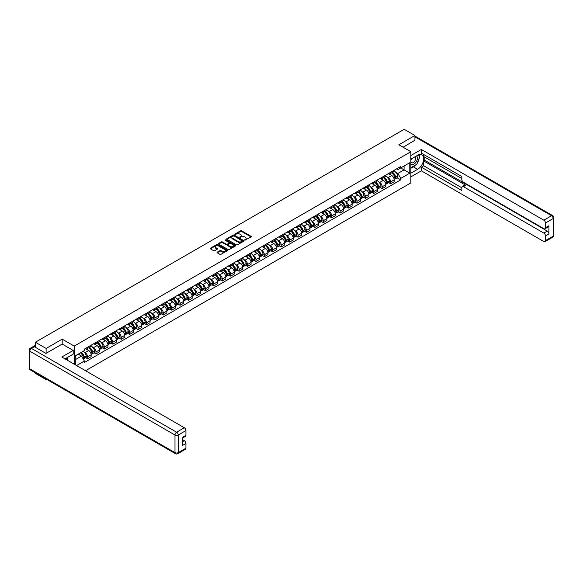 <?xml version="1.0" encoding="UTF-8"?>
<svg xmlns="http://www.w3.org/2000/svg" width="583" height="583" viewBox="0 0 583 583"><rect width="100%" height="100%" fill="white"/><g stroke="black" fill="none" stroke-linecap="round" stroke-linejoin="round"><path stroke-width="0.87" d="M244.729 240.196L251.098 236.953A0.751 0.43 0 0 0 251.098 236.341L241.559 230.832A0.751 0.43 0 0 0 240.502 230.832L234.876 234.082L234.876 234.512L236.341 234.089A2.398 1.385 0 0 1 239.737 234.089L240.531 234.548A2.398 1.385 0 0 1 241.231 235.525A2.398 1.385 0 0 1 240.531 236.509L239.802 237.354L241.267 236.931A2.398 1.385 0 0 1 244.663 236.931L245.458 237.39A2.398 1.385 0 0 1 246.157 238.374A2.398 1.385 0 0 1 245.458 239.351L244.729 240.196L244.729 239.773M217.248 252.177A0.751 0.43 0 0 0 217.248 252.789L219.922 254.334A0.751 0.43 0 0 0 220.986 254.334L227.232 250.726A0.751 0.43 0 0 0 227.232 250.114L217.699 244.612A0.751 0.43 0 0 0 216.636 244.612L210.39 248.22A0.751 0.43 0 0 0 210.39 248.832L213.618 250.697A0.751 0.43 0 0 0 214.682 250.697L217.357 249.152A0.751 0.43 0 0 0 217.357 248.54L215.754 247.615A2.004 1.159 0 0 1 215.163 246.798A2.004 1.159 0 0 1 216.402 245.727A2.004 1.159 0 0 1 218.589 245.982L224.863 249.604A2.004 1.159 0 0 1 225.453 250.42A2.004 1.159 0 0 1 224.215 251.492A2.004 1.159 0 0 1 222.028 251.237L220.986 250.639A0.751 0.43 0 0 0 219.922 250.639L217.248 252.177L217.248 252.789L219.922 251.258L219.922 250.639M74.238 346.091L62.199 339.146L46.115 348.43L35.381 342.228L404.179 129.302L414.921 135.504L398.838 144.788L410.869 151.733L74.238 346.091L74.238 364.193M236.399 244.824A0.751 0.43 0 0 0 237.456 244.824L243.709 241.216A0.751 0.43 0 0 0 243.709 240.604L234.169 235.102A0.751 0.43 0 0 0 233.113 235.102L226.86 238.709A0.751 0.43 0 0 0 226.86 239.321L236.399 244.824M225.242 240.313L235.459 245.975L229.221 249.582A0.751 0.43 0 0 1 228.157 249.582L218.625 244.073L218.625 243.461A0.751 0.43 0 0 0 218.625 244.073M218.625 243.461L221.3 241.923A0.751 0.43 0 0 1 222.363 241.923L226.226 244.153A0.751 0.43 0 0 0 227.29 244.153L229.061 243.126A0.751 0.43 0 0 0 229.061 242.513L225.038 240.189L225.774 239.766L235.474 245.363A0.751 0.43 0 0 1 235.474 245.975L235.474 245.363M46.115 379.023L46.115 379.584L35.381 373.382L35.381 372.821M85.541 370.722L410.869 182.894L410.869 151.733M46.115 379.584L46.611 379.3M46.115 348.43L46.115 353.32M35.381 342.228L35.381 347.308M33.151 346.637A1.523 0.882 -120 0 0 32.94 346.703A1.523 0.882 -120 0 0 32.779 346.849M414.921 140.394L414.921 135.504M390.632 172.298A3.513 2.026 60 0 1 389.91 173.872L393.467 171.817A3.513 2.026 -120 0 0 394.195 170.243M387.258 177.05L388.154 177.567A3.513 2.026 60 0 1 390.632 181.867L394.195 179.812A3.513 2.026 -120 0 0 391.718 175.512L389.167 174.04M394.195 179.812L394.195 181.707L390.632 183.769L388.701 182.654M389.91 173.872A3.513 2.026 60 0 1 388.176 173.719M390.632 181.867L390.632 183.769M382.215 177.159A3.513 2.026 60 0 1 381.486 178.733L385.05 176.678A3.513 2.026 -120 0 0 385.778 175.104M380.284 187.507L382.215 188.63L385.778 186.567L385.778 184.673A3.513 2.026 -120 0 0 383.293 180.373L380.743 178.901M381.486 178.733A3.513 2.026 60 0 1 379.759 178.58M378.833 181.911L379.737 182.428A3.513 2.026 60 0 1 382.215 186.728L382.215 188.63M373.798 182.02A3.513 2.026 60 0 1 373.069 183.594L376.633 181.539A3.513 2.026 -120 0 0 377.361 179.965M371.867 192.368L373.798 193.483L377.361 191.428L377.361 189.526A3.513 2.026 -120 0 0 374.876 185.226L372.326 183.762M373.069 183.594A3.513 2.026 60 0 1 371.342 183.441M370.416 186.771L371.313 187.289A3.513 2.026 60 0 1 373.798 191.588L373.798 193.483M365.381 186.881A3.513 2.026 60 0 1 364.652 188.455L368.216 186.4A3.513 2.026 -120 0 0 368.937 184.826M363.449 197.229L365.381 198.344L368.944 196.289L368.944 194.387A3.513 2.026 -120 0 0 366.459 190.087L363.909 188.615M364.652 188.455A3.513 2.026 60 0 1 362.925 188.302M361.999 191.625L362.896 192.15A3.513 2.026 60 0 1 365.381 196.449L365.381 198.344M356.964 191.741A3.513 2.026 60 0 1 356.235 193.316L359.798 191.26A3.513 2.026 -120 0 0 360.52 189.686M355.032 202.09L356.964 203.205L360.52 201.15L360.52 199.248A3.513 2.026 -120 0 0 358.042 194.948L355.492 193.476M356.235 193.316A3.513 2.026 60 0 1 354.508 193.162M353.582 196.486L354.479 197.01A3.513 2.026 60 0 1 356.964 201.31L356.964 203.205M348.539 196.602A3.513 2.026 60 0 1 347.818 198.176L351.374 196.121A3.513 2.026 -120 0 0 352.103 194.547M346.608 206.95L348.539 208.065L352.103 206.01L352.103 204.108A3.513 2.026 -120 0 0 349.618 199.809L347.074 198.337M347.818 198.176A3.513 2.026 60 0 1 346.083 198.016M345.158 201.346L346.062 201.871A3.513 2.026 60 0 1 348.539 206.171L348.539 208.065M340.122 201.463A3.513 2.026 60 0 1 339.393 203.037L342.957 200.982A3.513 2.026 -120 0 0 343.686 199.408M338.191 211.811L340.122 212.926L343.686 210.871L343.686 208.969A3.513 2.026 -120 0 0 341.201 204.669L338.65 203.197M339.393 203.037A3.513 2.026 60 0 1 337.666 202.877M336.741 206.207L337.637 206.725A3.513 2.026 60 0 1 340.122 211.024L340.122 212.926M331.705 206.324A3.513 2.026 60 0 1 330.976 207.898L334.54 205.843A3.513 2.026 -120 0 0 335.269 204.269M329.774 216.672L331.705 217.787L335.269 215.732L335.269 213.83A3.513 2.026 -120 0 0 332.784 209.53L330.233 208.058M330.976 207.898A3.513 2.026 60 0 1 329.249 207.737M328.324 211.068L329.22 211.585A3.513 2.026 60 0 1 331.705 215.885L331.705 217.787M323.288 211.184A3.513 2.026 60 0 1 322.559 212.759L326.123 210.703A3.513 2.026 -120 0 0 326.844 209.129M321.357 221.533L323.288 222.648L326.844 220.593L326.844 218.691A3.513 2.026 -120 0 0 324.367 214.391L321.816 212.919M322.559 212.759A3.513 2.026 60 0 1 320.832 212.598M319.907 215.929L320.803 216.446A3.513 2.026 60 0 1 323.288 220.746L323.288 222.648M314.864 216.045A3.513 2.026 60 0 1 314.142 217.619L317.699 215.564A3.513 2.026 -120 0 0 318.427 213.99M312.933 226.393L314.864 227.508L318.427 225.453L318.427 223.551A3.513 2.026 -120 0 0 315.95 219.252L313.399 217.78M314.142 217.619A3.513 2.026 60 0 1 312.415 217.459M311.49 220.789L312.386 221.307A3.513 2.026 60 0 1 314.864 225.606L314.864 227.508M306.447 220.906A3.513 2.026 60 0 1 305.718 222.48L309.281 220.425A3.513 2.026 -120 0 0 310.01 218.851M304.515 231.254L306.447 232.369L310.01 230.314L310.01 228.412A3.513 2.026 -120 0 0 307.525 224.112L304.982 222.64M305.718 222.48A3.513 2.026 60 0 1 303.991 222.32M303.065 225.65L303.969 226.168A3.513 2.026 60 0 1 306.447 230.467L306.447 232.369M298.03 225.767A3.513 2.026 60 0 1 297.301 227.341L300.864 225.286A3.513 2.026 -120 0 0 301.593 223.712M296.098 236.115L298.03 237.23L301.593 235.175L301.593 233.273A3.513 2.026 -120 0 0 299.108 228.973L296.558 227.501M297.301 227.341A3.513 2.026 60 0 1 295.574 227.181M294.648 230.511L295.545 231.028A3.513 2.026 60 0 1 298.03 235.328L298.03 237.23M289.613 230.628A3.513 2.026 60 0 1 288.884 232.202L292.447 230.147A3.513 2.026 -120 0 0 293.176 228.572M287.681 240.976L289.613 242.091L293.176 240.036L293.176 238.134A3.513 2.026 -120 0 0 290.691 233.834L288.14 232.362M288.884 232.202A3.513 2.026 60 0 1 287.157 232.041M286.231 235.372L287.127 235.889A3.513 2.026 60 0 1 289.613 240.189L289.613 242.091M281.195 235.488A3.513 2.026 60 0 1 280.467 237.062L284.03 235.007A3.513 2.026 -120 0 0 284.752 233.426M279.264 245.837L281.195 246.952L284.752 244.896L284.752 242.994A3.513 2.026 -120 0 0 282.274 238.695L279.723 237.223M280.467 237.062A3.513 2.026 60 0 1 278.74 236.902M277.814 240.232L278.71 240.75A3.513 2.026 60 0 1 281.195 245.049L281.195 246.952M272.771 240.349A3.513 2.026 60 0 1 272.05 241.923L275.606 239.868A3.513 2.026 -120 0 0 276.335 238.287M270.84 250.697L272.771 251.812L276.335 249.757L276.335 247.855A3.513 2.026 -120 0 0 273.85 243.556L271.306 242.083M272.05 241.923A3.513 2.026 60 0 1 270.315 241.763M269.397 245.093L270.293 245.611A3.513 2.026 60 0 1 272.771 249.91L272.771 251.812M264.354 245.21A3.513 2.026 60 0 1 263.625 246.784L267.189 244.729A3.513 2.026 -120 0 0 267.918 243.147M262.423 255.558L264.354 256.673L267.918 254.618L267.918 252.716A3.513 2.026 -120 0 0 265.433 248.416L262.882 246.944M263.625 246.784A3.513 2.026 60 0 1 261.898 246.624M260.973 249.954L261.876 250.471A3.513 2.026 60 0 1 264.354 254.771L264.354 256.673M255.937 250.071A3.513 2.026 60 0 1 255.208 251.645L258.772 249.59A3.513 2.026 -120 0 0 259.501 248.008M254.006 260.419L255.937 261.534L259.501 259.479L259.501 257.577A3.513 2.026 -120 0 0 257.016 253.277L254.465 251.805M255.208 251.645A3.513 2.026 60 0 1 253.481 251.484M252.556 254.815L253.452 255.332A3.513 2.026 60 0 1 255.937 259.632L255.937 261.534M247.52 254.924A3.513 2.026 60 0 1 246.791 256.505L250.355 254.45A3.513 2.026 -120 0 0 251.076 252.869M245.589 265.28L247.52 266.395L251.076 264.339L251.076 262.437A3.513 2.026 -120 0 0 248.598 258.138L246.048 256.666M246.791 256.505A3.513 2.026 60 0 1 245.064 256.345M244.139 259.675L245.035 260.193A3.513 2.026 60 0 1 247.52 264.493L247.52 266.395M239.096 259.785A3.513 2.026 60 0 1 238.374 261.366L241.93 259.311A3.513 2.026 -120 0 0 242.659 257.73M237.164 270.14L239.103 271.255L242.659 269.2L242.659 267.298A3.513 2.026 -120 0 0 240.181 262.999L237.631 261.527M238.374 261.366A3.513 2.026 60 0 1 236.647 261.206M235.721 264.536L236.618 265.054A3.513 2.026 60 0 1 239.103 269.353L239.103 271.255M230.679 264.646A3.513 2.026 60 0 1 229.957 266.227L233.513 264.165A3.513 2.026 -120 0 0 234.242 262.59M228.747 275.001L230.679 276.116L234.242 274.061L234.242 272.159A3.513 2.026 -120 0 0 231.757 267.859L229.214 266.387M229.957 266.227A3.513 2.026 60 0 1 228.223 266.067M227.297 269.397L228.201 269.914A3.513 2.026 60 0 1 230.679 274.214L230.679 276.116M222.261 269.506A3.513 2.026 60 0 1 221.533 271.088L225.096 269.025A3.513 2.026 -120 0 0 225.825 267.451M220.33 279.862L222.261 280.977L225.825 278.922L225.825 277.02A3.513 2.026 -120 0 0 223.34 272.72L220.789 271.248M221.533 271.088A3.513 2.026 60 0 1 219.806 270.927M218.88 274.258L219.776 274.775A3.513 2.026 60 0 1 222.261 279.075L222.261 280.977M213.844 274.367A3.513 2.026 60 0 1 213.116 275.948L216.679 273.886A3.513 2.026 -120 0 0 217.408 272.312M211.913 284.723L213.844 285.838L217.408 283.775L217.408 281.88A3.513 2.026 -120 0 0 214.923 277.581L212.372 276.109M213.116 275.948A3.513 2.026 60 0 1 211.389 275.788M210.463 279.119L211.359 279.636A3.513 2.026 60 0 1 213.844 283.936L213.844 285.838M205.427 279.228A3.513 2.026 60 0 1 204.699 280.809L208.262 278.747A3.513 2.026 -120 0 0 208.984 277.173M203.496 289.583L205.427 290.698L208.984 288.636L208.984 286.741A3.513 2.026 -120 0 0 206.506 282.442L203.955 280.97M204.699 280.809A3.513 2.026 60 0 1 202.971 280.649M202.046 283.979L202.942 284.497A3.513 2.026 60 0 1 205.427 288.796L205.427 290.698M197.003 284.089A3.513 2.026 60 0 1 196.282 285.663L199.838 283.608A3.513 2.026 -120 0 0 200.567 282.034M195.072 294.444L197.003 295.559L200.567 293.497L200.567 291.602A3.513 2.026 -120 0 0 198.089 287.302L195.538 285.83M196.282 285.663A3.513 2.026 60 0 1 194.554 285.51M193.629 288.84L194.525 289.357A3.513 2.026 60 0 1 197.003 293.657L197.003 295.559M188.586 288.949A3.513 2.026 60 0 1 187.857 290.523L191.421 288.468A3.513 2.026 -120 0 0 192.15 286.894M186.655 299.305L188.586 300.42L192.15 298.358L192.15 296.463A3.513 2.026 -120 0 0 189.664 292.163L187.114 290.691M187.857 290.523A3.513 2.026 60 0 1 186.13 290.37M185.205 293.701L186.108 294.218A3.513 2.026 60 0 1 188.586 298.518L188.586 300.42M180.169 293.81A3.513 2.026 60 0 1 179.44 295.384L183.004 293.329A3.513 2.026 -120 0 0 183.732 291.755M178.238 304.158L180.169 305.281L183.732 303.218L183.732 301.324A3.513 2.026 -120 0 0 181.247 297.024L178.697 295.552M179.44 295.384A3.513 2.026 60 0 1 177.713 295.231M176.787 298.562L177.684 299.079A3.513 2.026 60 0 1 180.169 303.379L180.169 305.281M171.752 298.671A3.513 2.026 60 0 1 171.023 300.245L174.587 298.19A3.513 2.026 -120 0 0 175.315 296.616M169.821 309.019L171.752 310.134L175.315 308.079L175.315 306.177A3.513 2.026 -120 0 0 172.83 301.877L170.28 300.413M171.023 300.245A3.513 2.026 60 0 1 169.296 300.092M168.37 303.422L169.267 303.94A3.513 2.026 60 0 1 171.752 308.239L171.752 310.134M163.335 303.532A3.513 2.026 60 0 1 162.606 305.106L166.17 303.051A3.513 2.026 -120 0 0 166.891 301.477M161.404 313.88L163.335 314.995L166.891 312.94L166.891 311.038A3.513 2.026 -120 0 0 164.413 306.738L161.863 305.266M162.606 305.106A3.513 2.026 60 0 1 160.879 304.953M159.953 308.276L160.85 308.801A3.513 2.026 60 0 1 163.335 313.1L163.335 314.995M154.91 308.392A3.513 2.026 60 0 1 154.189 309.967L157.745 307.911A3.513 2.026 -120 0 0 158.474 306.337M152.979 318.741L154.91 319.856L158.474 317.801L158.474 315.899A3.513 2.026 -120 0 0 155.989 311.599L153.446 310.127M154.189 309.967A3.513 2.026 60 0 1 152.454 309.813M151.529 313.137L152.433 313.661A3.513 2.026 60 0 1 154.91 317.961L154.91 319.856M146.493 313.253A3.513 2.026 60 0 1 145.765 314.827L149.328 312.772A3.513 2.026 -120 0 0 150.057 311.198M144.562 323.601L146.493 324.716L150.057 322.661L150.057 320.759A3.513 2.026 -120 0 0 147.572 316.46L145.021 314.988M145.765 314.827A3.513 2.026 60 0 1 144.037 314.667M143.112 317.997L144.008 318.522A3.513 2.026 60 0 1 146.493 322.822L146.493 324.716M138.076 318.114A3.513 2.026 60 0 1 137.348 319.688L140.911 317.633A3.513 2.026 -120 0 0 141.64 316.059M136.145 328.462L138.076 329.577L141.64 327.522L141.64 325.62A3.513 2.026 -120 0 0 139.155 321.32L136.604 319.848M137.348 319.688A3.513 2.026 60 0 1 135.62 319.528M134.695 322.858L135.591 323.376A3.513 2.026 60 0 1 138.076 327.675L138.076 329.577M129.659 322.975A3.513 2.026 60 0 1 128.93 324.549L132.494 322.494A3.513 2.026 -120 0 0 133.216 320.92M127.728 333.323L129.659 334.438L133.216 332.383L133.216 330.481A3.513 2.026 -120 0 0 130.738 326.181L128.187 324.709M128.93 324.549A3.513 2.026 60 0 1 127.203 324.388M126.278 327.719L127.174 328.236A3.513 2.026 60 0 1 129.659 332.536L129.659 334.438M121.235 327.835A3.513 2.026 60 0 1 120.513 329.41L124.07 327.354A3.513 2.026 -120 0 0 124.798 325.78M119.304 338.184L121.235 339.299L124.798 337.244L124.798 335.342A3.513 2.026 -120 0 0 122.321 331.042L119.77 329.57M120.513 329.41A3.513 2.026 60 0 1 118.786 329.249M117.861 332.58L118.757 333.097A3.513 2.026 60 0 1 121.235 337.397L121.235 339.299M112.818 332.696A3.513 2.026 60 0 1 112.089 334.27L115.653 332.215A3.513 2.026 -120 0 0 116.381 330.641M110.887 343.044L112.818 344.159L116.381 342.104L116.381 340.202A3.513 2.026 -120 0 0 113.896 335.903L111.353 334.431M112.089 334.27A3.513 2.026 60 0 1 110.362 334.11M109.436 337.44L110.34 337.958A3.513 2.026 60 0 1 112.818 342.257L112.818 344.159M104.401 337.557A3.513 2.026 60 0 1 103.672 339.131L107.236 337.076A3.513 2.026 -120 0 0 107.964 335.502M102.47 347.905L104.401 349.02L107.964 346.965L107.964 345.063A3.513 2.026 -120 0 0 105.479 340.764L102.929 339.291M103.672 339.131A3.513 2.026 60 0 1 101.945 338.971M101.019 342.301L101.916 342.819A3.513 2.026 60 0 1 104.401 347.118L104.401 349.02M95.984 342.418A3.513 2.026 60 0 1 95.255 343.992L98.819 341.937A3.513 2.026 -120 0 0 99.547 340.363M94.052 352.766L95.984 353.881L99.547 351.826L99.547 349.924A3.513 2.026 -120 0 0 97.062 345.624L94.512 344.152M95.255 343.992A3.513 2.026 60 0 1 93.528 343.832M92.602 347.162L93.499 347.679A3.513 2.026 60 0 1 95.984 351.979L95.984 353.881M87.567 347.279A3.513 2.026 60 0 1 86.838 348.853L90.401 346.798A3.513 2.026 -120 0 0 91.123 345.223M85.635 357.627L87.567 358.742L91.123 356.687L91.123 354.785A3.513 2.026 -120 0 0 88.645 350.485L86.095 349.013M86.838 348.853A3.513 2.026 60 0 1 85.111 348.692M84.185 352.023L85.082 352.54A3.513 2.026 60 0 1 87.567 356.84L87.567 358.742M396.6 168.859L397.868 169.587L409.791 162.701L404.07 166.009L404.07 169.872L397.868 173.45L395.675 172.189M75.316 364.82L75.316 355.812L84.382 350.58L84.382 349.115L400.725 166.476L400.725 167.94L409.791 173.173L400.725 178.405L397.868 173.45M409.791 162.701L409.791 173.173M75.316 359.675L81.518 356.096L84.382 361.045L84.382 362.509L400.725 179.87L400.725 178.405M84.382 361.045L76.584 365.548M62.199 339.146L62.199 344.101M81.518 356.096L78.173 354.165M397.125 177.793L400.725 179.87M244.933 240.276L245.458 239.977A2.398 1.385 0 0 0 246.157 238.994L246.157 238.374M241.231 235.525L241.231 236.151A2.398 1.385 0 0 1 240.531 237.128L240.014 237.427M251.098 236.341L251.098 236.953L241.559 231.458A0.751 0.43 0 0 0 240.502 231.458L235.087 234.585M243.709 240.604L243.709 241.216L234.169 235.721A0.751 0.43 0 0 0 233.113 235.721L226.874 239.329L226.86 238.709M242.382 241.122L234.016 235.867L232.5 236.304A2.398 1.385 0 0 0 231.801 237.288A2.398 1.385 0 0 0 232.5 238.265L238.228 241.566A2.398 1.385 0 0 0 241.617 241.566L242.382 241.122L242.382 241.748L242.382 241.318M231.801 237.288L231.801 237.908A2.398 1.385 0 0 0 232.5 238.892L232.5 238.265M242.382 241.748L241.617 242.193A2.398 1.385 0 0 1 238.228 242.193L232.5 238.892M218.632 244.08L221.3 242.543L221.3 241.923M229.279 242.82L229.279 243.446A0.751 0.43 0 0 1 229.061 243.752L227.29 244.773A0.751 0.43 0 0 1 226.226 244.773L222.363 242.543A0.751 0.43 0 0 0 221.3 242.543M230.241 246.471A2.004 1.159 0 0 0 232.42 246.718A2.004 1.159 0 0 0 233.659 245.647A2.004 1.159 0 0 0 233.076 244.831L230.861 243.556A0.751 0.43 0 0 0 229.804 243.556L228.026 244.583A0.751 0.43 0 0 0 228.026 245.195L230.241 246.471L230.241 247.09A2.004 1.159 0 0 0 232.42 247.345A2.004 1.159 0 0 0 233.659 246.274L233.659 245.647M227.807 244.889L227.807 245.509A0.751 0.43 0 0 0 228.026 245.815L228.026 245.195M230.241 247.09L228.026 245.815M225.453 250.42L225.453 251.047A2.004 1.159 0 0 1 224.215 252.111A2.004 1.159 0 0 1 222.028 251.863L220.986 251.258A0.751 0.43 0 0 0 219.922 251.258M215.163 246.798L215.163 247.418A2.004 1.159 0 0 0 215.754 248.241L215.754 247.615M217.357 248.54L217.357 249.152L215.754 248.241M227.232 250.114L227.232 250.726L217.699 245.232A0.751 0.43 0 0 0 216.636 245.232L210.397 248.839L210.39 248.22M391.958 172.692A4.81 2.777 60 0 1 391.987 172.706A4.81 2.777 60 0 1 395.15 177.021L395.179 177.123A0.933 0.539 60 0 1 395.026 177.851A0.933 0.539 60 0 1 395.004 177.866M391.747 172.816A5.801 3.352 60 0 1 394.939 177.596L394.968 177.698A1.924 1.115 60 0 1 394.662 179.214L394.181 179.491M394.99 178.784A1.924 1.115 -120 0 0 395.522 178.711A1.924 1.115 -120 0 0 395.828 177.203L395.799 177.101A5.801 3.352 -120 0 0 392.614 172.313M394.123 170.863A5.801 3.352 60 0 1 397.774 175.964L397.795 176.059A1.924 1.115 60 0 1 397.497 177.575L395.522 178.711M389.772 173.945A5.801 3.352 60 0 1 390.982 175.089M393.802 175.097L394.545 175.519M410.869 159.181L417.617 155.289A8.585 4.955 120 0 1 421.91 154.859A8.585 4.955 120 0 1 423.229 161.746A8.585 4.955 120 0 1 417.617 169.31L410.869 173.202M410.869 176.882L421.341 170.834L421.341 167.161L461.816 190.524L461.816 187.595A2.288 1.319 -120 0 1 462.29 186.553A2.288 1.319 -120 0 1 463.434 186.662L543.844 233.083L547.299 231.094A2.288 1.319 60 0 1 548.916 233.9L548.916 225.73A2.288 1.319 60 0 1 548.443 226.78L544.988 228.776A2.288 1.319 -120 0 0 545.462 227.727L545.462 222.99A2.288 1.319 -120 0 0 543.844 220.185L551.562 215.732L414.921 136.845M424.796 157.191L424.796 160.369L423.717 160.988L423.717 165.791L421.341 167.161M423.717 154.51L423.717 156.565L461.816 178.566M544.988 228.776A2.288 1.319 -120 0 1 543.844 228.66L463.434 182.239A2.288 1.319 -120 0 1 461.816 179.433L461.816 176.503L421.341 153.14L421.341 149.459L543.844 220.185M410.869 155.508L421.341 149.459M421.341 170.834L543.844 241.559A2.288 1.319 -120 0 0 544.988 241.675A2.288 1.319 -120 0 0 545.462 240.626L545.462 235.889A2.288 1.319 -120 0 0 543.844 233.083M414.921 140.212L403.072 147.237M423.717 160.988L465.81 185.292L463.434 186.662M424.796 160.369L547.299 231.094M423.717 165.791L461.816 187.784M462.29 186.553L464.666 185.175A2.288 1.319 60 0 1 465.81 185.292M410.869 168.283L413.354 166.847A8.585 4.955 120 0 0 415.737 164.916M417.435 162.664A8.585 4.955 120 0 0 419.286 157.906M419.425 156.368A8.585 4.955 120 0 0 419.213 154.612M34.353 346.717L31.438 348.401A2.288 1.319 -120 0 0 30.294 348.284L33.209 346.601A2.288 1.319 60 0 1 34.353 346.717L45.955 353.415L62.148 344.065L73.21 350.456L73.21 354.129L65.544 358.552A8.585 4.955 120 0 0 65.026 358.88M73.21 350.456L61.82 357.029L184.323 427.754A2.288 1.319 60 0 1 185.941 430.56L185.941 435.297A2.288 1.319 60 0 1 185.467 436.339L182.486 438.059M67.329 359.594L67.329 357.525M182.486 441.71L184.323 440.653A2.288 1.319 60 0 1 185.941 443.459L185.941 448.196A2.288 1.319 60 0 1 185.467 449.238L177.749 453.698A2.288 1.319 -120 0 0 178.223 452.648L185.941 448.196M185.941 435.297L182.486 437.286L182.486 445.448L185.941 443.459M184.323 440.653L182.486 439.597M410.869 163.947A4.963 2.864 120 0 0 414.819 163.524A4.963 2.864 120 0 0 417.399 158.124A4.963 2.864 120 0 0 416.502 155.931M411.285 158.94A4.963 2.864 120 0 0 410.869 159.837M410.869 161.498A3.396 1.96 120 0 0 411.554 162.723A3.396 1.96 120 0 0 414.178 161.812A3.396 1.96 120 0 0 415.657 158.394A3.396 1.96 120 0 0 414.95 156.842A3.396 1.96 120 0 0 414.943 156.834M411.569 158.78A3.396 1.96 120 0 0 410.869 160.813M418.397 154.896L419.724 156.783L416.809 164.297L410.979 167.656M66.294 358.122L67.541 360.33M383.541 177.553A4.81 2.777 60 0 1 383.563 177.567A4.81 2.777 60 0 1 386.726 181.881L386.755 181.976A0.933 0.539 60 0 1 386.609 182.712A0.933 0.539 60 0 1 386.587 182.727M383.33 177.669A5.801 3.352 60 0 1 386.522 182.457L386.544 182.559A1.924 1.115 60 0 1 386.245 184.075L385.764 184.345M386.573 183.645A1.924 1.115 -120 0 0 387.105 183.572A1.924 1.115 -120 0 0 387.411 182.056L387.382 181.962A5.801 3.352 -120 0 0 384.197 177.174M385.706 175.723A5.801 3.352 60 0 1 389.349 180.825L389.378 180.919A1.924 1.115 60 0 1 389.072 182.435L387.105 183.572M381.355 178.806A5.801 3.352 60 0 1 382.565 179.95M385.385 179.958L386.121 180.38M375.124 182.413A4.81 2.777 60 0 1 375.146 182.428A4.81 2.777 60 0 1 378.309 186.742L378.338 186.837A0.933 0.539 60 0 1 378.192 187.573A0.933 0.539 60 0 1 378.17 187.588M374.913 182.53A5.801 3.352 60 0 1 378.097 187.318L378.127 187.42A1.924 1.115 60 0 1 377.82 188.928L377.347 189.205M378.156 188.506A1.924 1.115 -120 0 0 378.688 188.433A1.924 1.115 -120 0 0 378.994 186.917L378.965 186.822A5.801 3.352 -120 0 0 375.773 182.034M377.288 180.584A5.801 3.352 60 0 1 380.932 185.686L380.961 185.78A1.924 1.115 60 0 1 380.655 187.296L378.688 188.433M372.931 183.667A5.801 3.352 60 0 1 374.148 184.811M376.968 184.818L377.704 185.241M366.707 187.274A4.81 2.777 60 0 1 366.729 187.289A4.81 2.777 60 0 1 369.892 191.603L369.921 191.698A0.933 0.539 60 0 1 369.775 192.434A0.933 0.539 60 0 1 369.753 192.448M366.496 187.391A5.801 3.352 60 0 1 369.68 192.179L369.709 192.281A1.924 1.115 60 0 1 369.403 193.789L368.922 194.066M369.731 193.367A1.924 1.115 -120 0 0 370.271 193.294A1.924 1.115 -120 0 0 370.569 191.778L370.548 191.683A5.801 3.352 -120 0 0 367.356 186.895M368.871 185.438A5.801 3.352 60 0 1 372.515 190.546L372.544 190.641A1.924 1.115 60 0 1 372.238 192.157L370.271 193.294M364.513 188.528A5.801 3.352 60 0 1 365.723 189.664M368.543 189.679L369.287 190.102M358.283 192.135A4.81 2.777 60 0 1 358.312 192.15A4.81 2.777 60 0 1 361.475 196.464L361.504 196.558A0.933 0.539 60 0 1 361.351 197.294A0.933 0.539 60 0 1 361.336 197.309M358.071 192.252A5.801 3.352 60 0 1 361.263 197.039L361.292 197.141A1.924 1.115 60 0 1 360.986 198.65L360.505 198.927M361.314 198.227A1.924 1.115 -120 0 0 361.846 198.154A1.924 1.115 -120 0 0 362.152 196.639L362.123 196.544A5.801 3.352 -120 0 0 358.939 191.756M360.447 190.298A5.801 3.352 60 0 1 364.098 195.407L364.127 195.502A1.924 1.115 60 0 1 363.821 197.018L361.846 198.154M356.096 193.388A5.801 3.352 60 0 1 357.306 194.525M360.126 194.54L360.87 194.962M349.866 196.996A4.81 2.777 60 0 1 349.887 197.01A4.81 2.777 60 0 1 353.058 201.324L353.079 201.419A0.933 0.539 60 0 1 352.934 202.155A0.933 0.539 60 0 1 352.912 202.17M349.654 197.112A5.801 3.352 60 0 1 352.846 201.9L352.875 202.002A1.924 1.115 60 0 1 352.569 203.511L352.088 203.788M352.897 203.088A1.924 1.115 -120 0 0 353.429 203.015A1.924 1.115 -120 0 0 353.735 201.499L353.706 201.405A5.801 3.352 -120 0 0 350.521 196.617M352.03 195.159A5.801 3.352 60 0 1 355.674 200.268L355.703 200.363A1.924 1.115 60 0 1 355.404 201.878L353.429 203.015M347.679 198.242A5.801 3.352 60 0 1 348.889 199.386M351.709 199.393L352.445 199.823M341.449 201.856A4.81 2.777 60 0 1 341.47 201.871A4.81 2.777 60 0 1 344.633 206.185L344.662 206.28A0.933 0.539 60 0 1 344.517 207.016A0.933 0.539 60 0 1 344.495 207.031M341.237 201.973A5.801 3.352 60 0 1 344.422 206.761L344.451 206.863A1.924 1.115 60 0 1 344.152 208.371L343.671 208.648M344.48 207.949A1.924 1.115 -120 0 0 345.012 207.876A1.924 1.115 -120 0 0 345.318 206.36L345.289 206.265A5.801 3.352 -120 0 0 342.104 201.478M343.613 200.02A5.801 3.352 60 0 1 347.257 205.129L347.286 205.223A1.924 1.115 60 0 1 346.98 206.739L345.012 207.876M339.262 203.103A5.801 3.352 60 0 1 340.472 204.247M343.292 204.254L344.028 204.684M333.031 206.717A4.81 2.777 60 0 1 333.053 206.725A4.81 2.777 60 0 1 336.216 211.046L336.245 211.141A0.933 0.539 60 0 1 336.099 211.877A0.933 0.539 60 0 1 336.078 211.884M332.82 206.834A5.801 3.352 60 0 1 336.005 211.622L336.034 211.724A1.924 1.115 60 0 1 335.728 213.232L335.254 213.509M336.063 212.81A1.924 1.115 -120 0 0 336.595 212.737A1.924 1.115 -120 0 0 336.901 211.221L336.872 211.126A5.801 3.352 -120 0 0 333.68 206.338M335.196 204.881A5.801 3.352 60 0 1 338.84 209.982L338.869 210.084A1.924 1.115 60 0 1 338.563 211.6L336.595 212.737M330.838 207.963A5.801 3.352 60 0 1 332.055 209.108M334.875 209.115L335.611 209.545M324.607 211.578A4.81 2.777 60 0 1 324.636 211.585A4.81 2.777 60 0 1 327.799 215.899L327.828 216.001A0.933 0.539 60 0 1 327.682 216.738A0.933 0.539 60 0 1 327.661 216.745M324.403 211.695A5.801 3.352 60 0 1 327.588 216.482L327.617 216.584A1.924 1.115 60 0 1 327.311 218.093L326.83 218.37M327.639 217.67A1.924 1.115 -120 0 0 328.178 217.597A1.924 1.115 -120 0 0 328.477 216.082L328.455 215.987A5.801 3.352 -120 0 0 325.263 211.199M326.772 209.742A5.801 3.352 60 0 1 330.423 214.843L330.452 214.945A1.924 1.115 60 0 1 330.146 216.461L328.178 217.597M322.421 212.824A5.801 3.352 60 0 1 323.631 213.968M326.451 213.976L327.194 214.406M316.19 216.439A4.81 2.777 60 0 1 316.219 216.446A4.81 2.777 60 0 1 319.382 220.76L319.411 220.862A0.933 0.539 60 0 1 319.258 221.598A0.933 0.539 60 0 1 319.236 221.606M315.979 216.555A5.801 3.352 60 0 1 319.171 221.343L319.2 221.445A1.924 1.115 60 0 1 318.894 222.954L318.413 223.231M319.222 222.531A1.924 1.115 -120 0 0 319.754 222.458A1.924 1.115 -120 0 0 320.06 220.942L320.031 220.84A5.801 3.352 -120 0 0 316.846 216.06M318.354 214.602A5.801 3.352 60 0 1 322.005 219.704L322.027 219.806A1.924 1.115 60 0 1 321.729 221.321L319.754 222.458M314.004 217.685A5.801 3.352 60 0 1 315.214 218.829M318.034 218.836L318.777 219.266M307.773 221.292A4.81 2.777 60 0 1 307.795 221.307A4.81 2.777 60 0 1 310.958 225.621L310.987 225.723A0.933 0.539 60 0 1 310.841 226.459A0.933 0.539 60 0 1 310.819 226.466M307.562 221.416A5.801 3.352 60 0 1 310.754 226.204L310.775 226.306A1.924 1.115 60 0 1 310.477 227.815L309.996 228.091M310.805 227.392A1.924 1.115 -120 0 0 311.337 227.319A1.924 1.115 -120 0 0 311.643 225.803L311.614 225.701A5.801 3.352 -120 0 0 308.429 220.921M309.937 219.463A5.801 3.352 60 0 1 313.581 224.564L313.61 224.666A1.924 1.115 60 0 1 313.304 226.182L311.337 227.319M305.587 222.546A5.801 3.352 60 0 1 306.796 223.69M309.617 223.697L310.353 224.127M299.356 226.153A4.81 2.777 60 0 1 299.378 226.168A4.81 2.777 60 0 1 302.541 230.482L302.57 230.584A0.933 0.539 60 0 1 302.424 231.32A0.933 0.539 60 0 1 302.402 231.327M299.145 226.277A5.801 3.352 60 0 1 302.329 231.065L302.358 231.16A1.924 1.115 60 0 1 302.052 232.675L301.579 232.952M302.388 232.253A1.924 1.115 -120 0 0 302.92 232.18A1.924 1.115 -120 0 0 303.226 230.664L303.196 230.562A5.801 3.352 -120 0 0 300.005 225.781M301.52 224.324A5.801 3.352 60 0 1 305.164 229.425L305.193 229.527A1.924 1.115 60 0 1 304.887 231.043L302.92 232.18M297.17 227.406A5.801 3.352 60 0 1 298.379 228.551M301.2 228.558L301.936 228.988M290.939 231.014A4.81 2.777 60 0 1 290.961 231.028A4.81 2.777 60 0 1 294.124 235.343L294.153 235.445A0.933 0.539 60 0 1 294.007 236.181A0.933 0.539 60 0 1 293.985 236.188M290.728 231.138A5.801 3.352 60 0 1 293.912 235.926L293.941 236.02A1.924 1.115 60 0 1 293.635 237.536L293.162 237.813M293.97 237.113A1.924 1.115 -120 0 0 294.502 237.041A1.924 1.115 -120 0 0 294.809 235.525L294.779 235.423A5.801 3.352 -120 0 0 291.587 230.642M293.103 229.185A5.801 3.352 60 0 1 296.747 234.286L296.776 234.388A1.924 1.115 60 0 1 296.47 235.904L294.502 237.041M288.745 232.267A5.801 3.352 60 0 1 289.962 233.411M292.775 233.419L293.519 233.849M282.515 235.875A4.81 2.777 60 0 1 282.544 235.889A4.81 2.777 60 0 1 285.706 240.203L285.736 240.305A0.933 0.539 60 0 1 285.583 241.041A0.933 0.539 60 0 1 285.568 241.049M282.31 235.998A5.801 3.352 60 0 1 285.495 240.786L285.524 240.881A1.924 1.115 60 0 1 285.218 242.397L284.737 242.674M285.546 241.974A1.924 1.115 -120 0 0 286.085 241.901A1.924 1.115 -120 0 0 286.384 240.385L286.355 240.283A5.801 3.352 -120 0 0 283.17 235.503M284.679 234.045A5.801 3.352 60 0 1 288.33 239.147L288.359 239.249A1.924 1.115 60 0 1 288.053 240.764L286.085 241.901M280.328 237.128A5.801 3.352 60 0 1 281.538 238.272M284.358 238.279L285.102 238.709M274.097 240.735A4.81 2.777 60 0 1 274.127 240.75A4.81 2.777 60 0 1 277.289 245.064L277.319 245.166A0.933 0.539 60 0 1 277.165 245.902A0.933 0.539 60 0 1 277.144 245.909M273.886 240.859A5.801 3.352 60 0 1 277.078 245.647L277.107 245.742A1.924 1.115 60 0 1 276.801 247.258L276.32 247.535M277.129 246.828A1.924 1.115 -120 0 0 277.661 246.762A1.924 1.115 -120 0 0 277.967 245.246L277.938 245.144A5.801 3.352 -120 0 0 274.753 240.364M276.262 238.906A5.801 3.352 60 0 1 279.913 244.007L279.935 244.109A1.924 1.115 60 0 1 279.636 245.625L277.661 246.762M271.911 241.989A5.801 3.352 60 0 1 273.121 243.133M275.941 243.14L276.685 243.57M265.68 245.596A4.81 2.777 60 0 1 265.702 245.611A4.81 2.777 60 0 1 268.865 249.925L268.894 250.027A0.933 0.539 60 0 1 268.748 250.763A0.933 0.539 60 0 1 268.727 250.77M265.469 245.72A5.801 3.352 60 0 1 268.661 250.508L268.683 250.603A1.924 1.115 60 0 1 268.384 252.118L267.903 252.395M268.712 251.688A1.924 1.115 -120 0 0 269.244 251.623A1.924 1.115 -120 0 0 269.55 250.107L269.521 250.005A5.801 3.352 -120 0 0 266.336 245.224M267.845 243.767A5.801 3.352 60 0 1 271.489 248.868L271.518 248.97A1.924 1.115 60 0 1 271.212 250.479L269.244 251.623M263.494 246.849A5.801 3.352 60 0 1 264.704 247.994M267.524 248.001L268.26 248.431M257.263 250.457A4.81 2.777 60 0 1 257.285 250.471A4.81 2.777 60 0 1 260.448 254.786L260.477 254.888A0.933 0.539 60 0 1 260.331 255.624A0.933 0.539 60 0 1 260.31 255.631M257.052 250.581A5.801 3.352 60 0 1 260.237 255.369L260.266 255.463A1.924 1.115 60 0 1 259.96 256.979L259.486 257.256M260.295 256.549A1.924 1.115 -120 0 0 260.827 256.476A1.924 1.115 -120 0 0 261.133 254.968L261.104 254.866A5.801 3.352 -120 0 0 257.912 250.078M259.428 248.628A5.801 3.352 60 0 1 263.071 253.729L263.101 253.831A1.924 1.115 60 0 1 262.795 255.339L260.827 256.476M255.07 251.71A5.801 3.352 60 0 1 256.287 252.854M259.107 252.862L259.843 253.292M248.846 255.318A4.81 2.777 60 0 1 248.868 255.332A4.81 2.777 60 0 1 252.031 259.646L252.06 259.748A0.933 0.539 60 0 1 251.914 260.484A0.933 0.539 60 0 1 251.892 260.492M248.635 255.441A5.801 3.352 60 0 1 251.82 260.229L251.849 260.324A1.924 1.115 60 0 1 251.543 261.84L251.062 262.117M251.871 261.41A1.924 1.115 -120 0 0 252.41 261.337A1.924 1.115 -120 0 0 252.709 259.829L252.687 259.726A5.801 3.352 -120 0 0 249.495 254.939M251.003 253.488A5.801 3.352 60 0 1 254.654 258.59L254.684 258.692A1.924 1.115 60 0 1 254.377 260.2L252.41 261.337M246.653 256.571A5.801 3.352 60 0 1 247.862 257.715M250.683 257.722L251.426 258.152M240.422 260.178A4.81 2.777 60 0 1 240.451 260.193A4.81 2.777 60 0 1 243.614 264.507L243.643 264.609A0.933 0.539 60 0 1 243.49 265.338A0.933 0.539 60 0 1 243.468 265.352M240.211 260.302A5.801 3.352 60 0 1 243.403 265.083L243.432 265.185A1.924 1.115 60 0 1 243.126 266.701L242.645 266.978M243.454 266.271A1.924 1.115 -120 0 0 243.986 266.198A1.924 1.115 -120 0 0 244.292 264.689L244.262 264.587A5.801 3.352 -120 0 0 241.078 259.799M242.586 258.349A5.801 3.352 60 0 1 246.237 263.45L246.266 263.552A1.924 1.115 60 0 1 245.96 265.061L243.986 266.198M238.236 261.432A5.801 3.352 60 0 1 239.445 262.576M242.266 262.583L243.009 263.013M232.005 265.039A4.81 2.777 60 0 1 232.027 265.054A4.81 2.777 60 0 1 235.197 269.368L235.219 269.47A0.933 0.539 60 0 1 235.073 270.199A0.933 0.539 60 0 1 235.051 270.213M231.794 265.163A5.801 3.352 60 0 1 234.985 269.944L235.015 270.046A1.924 1.115 60 0 1 234.709 271.561L234.228 271.838M235.036 271.131A1.924 1.115 -120 0 0 235.568 271.059A1.924 1.115 -120 0 0 235.875 269.55L235.845 269.448A5.801 3.352 -120 0 0 232.661 264.66M234.169 263.21A5.801 3.352 60 0 1 237.813 268.311L237.842 268.413A1.924 1.115 60 0 1 237.543 269.922L235.568 271.059M229.819 266.293A5.801 3.352 60 0 1 231.028 267.437M233.849 267.444L234.585 267.867M223.588 269.9A4.81 2.777 60 0 1 223.61 269.914A4.81 2.777 60 0 1 226.772 274.229L226.802 274.331A0.933 0.539 60 0 1 226.656 275.059A0.933 0.539 60 0 1 226.634 275.074M223.376 270.024A5.801 3.352 60 0 1 226.561 274.804L226.59 274.906A1.924 1.115 60 0 1 226.291 276.422L225.81 276.699M226.619 275.992A1.924 1.115 -120 0 0 227.151 275.919A1.924 1.115 -120 0 0 227.457 274.411L227.428 274.309A5.801 3.352 -120 0 0 224.244 269.521M225.752 268.071A5.801 3.352 60 0 1 229.396 273.172L229.425 273.274A1.924 1.115 60 0 1 229.119 274.782L227.151 275.919M221.402 271.153A5.801 3.352 60 0 1 222.611 272.297M225.432 272.305L226.168 272.727M215.171 274.761A4.81 2.777 60 0 1 215.193 274.775A4.81 2.777 60 0 1 218.355 279.089L218.385 279.191A0.933 0.539 60 0 1 218.239 279.92A0.933 0.539 60 0 1 218.217 279.935M214.959 274.885A5.801 3.352 60 0 1 218.144 279.665L218.173 279.767A1.924 1.115 60 0 1 217.867 281.283L217.393 281.56M218.202 280.853A1.924 1.115 -120 0 0 218.734 280.78A1.924 1.115 -120 0 0 219.04 279.272L219.011 279.17A5.801 3.352 -120 0 0 215.819 274.382M217.335 272.931A5.801 3.352 60 0 1 220.979 278.033L221.008 278.135A1.924 1.115 60 0 1 220.702 279.643L218.734 280.78M212.977 276.014A5.801 3.352 60 0 1 214.194 277.158M217.014 277.165L217.751 277.588M206.746 279.621A4.81 2.777 60 0 1 206.776 279.636A4.81 2.777 60 0 1 209.938 283.95L209.967 284.052A0.933 0.539 60 0 1 209.822 284.781A0.933 0.539 60 0 1 209.8 284.796M206.542 279.745A5.801 3.352 60 0 1 209.727 284.526L209.756 284.628A1.924 1.115 60 0 1 209.45 286.144L208.969 286.421M209.778 285.714A1.924 1.115 -120 0 0 210.317 285.641A1.924 1.115 -120 0 0 210.616 284.132L210.587 284.03A5.801 3.352 -120 0 0 207.402 279.242M208.911 277.792A5.801 3.352 60 0 1 212.562 282.893L212.591 282.995A1.924 1.115 60 0 1 212.285 284.504L210.317 285.641M204.56 280.875A5.801 3.352 60 0 1 205.77 282.019M208.59 282.026L209.333 282.449M198.329 284.482A4.81 2.777 60 0 1 198.358 284.497A4.81 2.777 60 0 1 201.521 288.811L201.55 288.913A0.933 0.539 60 0 1 201.397 289.642A0.933 0.539 60 0 1 201.375 289.656M198.118 284.606A5.801 3.352 60 0 1 201.31 289.387L201.339 289.489A1.924 1.115 60 0 1 201.033 291.004L200.552 291.281M201.361 290.574A1.924 1.115 -120 0 0 201.893 290.502A1.924 1.115 -120 0 0 202.199 288.993L202.17 288.891A5.801 3.352 -120 0 0 198.985 284.103M200.494 282.653A5.801 3.352 60 0 1 204.145 287.754L204.167 287.856A1.924 1.115 60 0 1 203.868 289.365L201.893 290.502M196.143 285.736A5.801 3.352 60 0 1 197.353 286.88M200.173 286.887L200.916 287.31M189.912 289.343A4.81 2.777 60 0 1 189.934 289.357A4.81 2.777 60 0 1 193.097 293.672L193.126 293.774A0.933 0.539 60 0 1 192.98 294.502A0.933 0.539 60 0 1 192.958 294.517M189.701 289.467A5.801 3.352 60 0 1 192.893 294.247L192.915 294.349A1.924 1.115 60 0 1 192.616 295.865L192.135 296.142M192.944 295.435A1.924 1.115 -120 0 0 193.476 295.362A1.924 1.115 -120 0 0 193.782 293.854L193.753 293.752A5.801 3.352 -120 0 0 190.568 288.964M192.077 287.514A5.801 3.352 60 0 1 195.72 292.615L195.75 292.71A1.924 1.115 60 0 1 195.443 294.226L193.476 295.362M187.726 290.596A5.801 3.352 60 0 1 188.936 291.74M191.756 291.748L192.492 292.17M181.495 294.204A4.81 2.777 60 0 1 181.517 294.218A4.81 2.777 60 0 1 184.68 298.532L184.709 298.627A0.933 0.539 60 0 1 184.563 299.363A0.933 0.539 60 0 1 184.541 299.378M181.284 294.32A5.801 3.352 60 0 1 184.468 299.108L184.498 299.21A1.924 1.115 60 0 1 184.192 300.726L183.718 300.996M184.527 300.296A1.924 1.115 -120 0 0 185.059 300.223A1.924 1.115 -120 0 0 185.365 298.707L185.336 298.613A5.801 3.352 -120 0 0 182.144 293.825M183.66 292.375A5.801 3.352 60 0 1 187.303 297.476L187.332 297.57A1.924 1.115 60 0 1 187.026 299.086L185.059 300.223M179.302 295.457A5.801 3.352 60 0 1 180.519 296.601M183.339 296.609L184.075 297.031M173.078 299.064A4.81 2.777 60 0 1 173.1 299.079A4.81 2.777 60 0 1 176.263 303.393L176.292 303.488A0.933 0.539 60 0 1 176.146 304.224A0.933 0.539 60 0 1 176.124 304.239M172.867 299.181A5.801 3.352 60 0 1 176.051 303.969L176.081 304.071A1.924 1.115 60 0 1 175.774 305.579L175.294 305.856M176.102 305.157A1.924 1.115 -120 0 0 176.642 305.084A1.924 1.115 -120 0 0 176.948 303.568L176.919 303.473A5.801 3.352 -120 0 0 173.727 298.685M175.243 297.235A5.801 3.352 60 0 1 178.886 302.337L178.915 302.431A1.924 1.115 60 0 1 178.609 303.947L176.642 305.084M170.885 300.318A5.801 3.352 60 0 1 172.094 301.462M174.915 301.469L175.658 301.892M164.654 303.925A4.81 2.777 60 0 1 164.683 303.94A4.81 2.777 60 0 1 167.846 308.254L167.875 308.349A0.933 0.539 60 0 1 167.722 309.085A0.933 0.539 60 0 1 167.707 309.099M164.45 304.042A5.801 3.352 60 0 1 167.634 308.83L167.664 308.932A1.924 1.115 60 0 1 167.357 310.44L166.876 310.717M167.685 310.018A1.924 1.115 -120 0 0 168.225 309.945A1.924 1.115 -120 0 0 168.523 308.429L168.494 308.334A5.801 3.352 -120 0 0 165.31 303.546M166.818 302.089A5.801 3.352 60 0 1 170.469 307.197L170.498 307.292A1.924 1.115 60 0 1 170.192 308.808L168.225 309.945M162.468 305.179A5.801 3.352 60 0 1 163.677 306.315M166.498 306.33L167.241 306.753M156.237 308.786A4.81 2.777 60 0 1 156.259 308.801A4.81 2.777 60 0 1 159.429 313.115L159.451 313.209A0.933 0.539 60 0 1 159.305 313.946A0.933 0.539 60 0 1 159.283 313.96M156.025 308.903A5.801 3.352 60 0 1 159.217 313.69L159.246 313.792A1.924 1.115 60 0 1 158.94 315.301L158.459 315.578M159.268 314.878A1.924 1.115 -120 0 0 159.8 314.805A1.924 1.115 -120 0 0 160.106 313.29L160.077 313.195A5.801 3.352 -120 0 0 156.893 308.407M158.401 306.95A5.801 3.352 60 0 1 162.045 312.058L162.074 312.153A1.924 1.115 60 0 1 161.775 313.669L159.8 314.805M154.05 310.039A5.801 3.352 60 0 1 155.26 311.176M158.08 311.191L158.816 311.614M147.82 313.647A4.81 2.777 60 0 1 147.842 313.661A4.81 2.777 60 0 1 151.004 317.975L151.033 318.07A0.933 0.539 60 0 1 150.888 318.806A0.933 0.539 60 0 1 150.866 318.821M147.608 313.763A5.801 3.352 60 0 1 150.793 318.551L150.822 318.653A1.924 1.115 60 0 1 150.523 320.162L150.042 320.439M150.851 319.739A1.924 1.115 -120 0 0 151.383 319.666A1.924 1.115 -120 0 0 151.689 318.15L151.66 318.056A5.801 3.352 -120 0 0 148.476 313.268M149.984 311.81A5.801 3.352 60 0 1 153.628 316.919L153.657 317.014A1.924 1.115 60 0 1 153.351 318.529L151.383 319.666M145.633 314.893A5.801 3.352 60 0 1 146.843 316.037M149.663 316.044L150.399 316.474M139.403 318.507A4.81 2.777 60 0 1 139.424 318.522A4.81 2.777 60 0 1 142.587 322.836L142.616 322.931A0.933 0.539 60 0 1 142.471 323.667A0.933 0.539 60 0 1 142.449 323.682M139.191 318.624A5.801 3.352 60 0 1 142.376 323.412L142.405 323.514A1.924 1.115 60 0 1 142.099 325.022L141.625 325.299M142.434 324.6A1.924 1.115 -120 0 0 142.966 324.527A1.924 1.115 -120 0 0 143.272 323.011L143.243 322.916A5.801 3.352 -120 0 0 140.051 318.129M141.567 316.671A5.801 3.352 60 0 1 145.211 321.78L145.24 321.874A1.924 1.115 60 0 1 144.934 323.39L142.966 324.527M137.209 319.754A5.801 3.352 60 0 1 138.426 320.898M141.246 320.905L141.982 321.335M130.986 323.368A4.81 2.777 60 0 1 131.007 323.376A4.81 2.777 60 0 1 134.17 327.697L134.199 327.792A0.933 0.539 60 0 1 134.054 328.528A0.933 0.539 60 0 1 134.032 328.535M130.774 323.485A5.801 3.352 60 0 1 133.959 328.273L133.988 328.375A1.924 1.115 60 0 1 133.682 329.883L133.201 330.16M134.01 329.461A1.924 1.115 -120 0 0 134.549 329.388A1.924 1.115 -120 0 0 134.848 327.872L134.826 327.777A5.801 3.352 -120 0 0 131.634 322.989M133.143 321.532A5.801 3.352 60 0 1 136.794 326.633L136.823 326.735A1.924 1.115 60 0 1 136.517 328.251L134.549 329.388M128.792 324.614A5.801 3.352 60 0 1 130.002 325.759M132.822 325.766L133.565 326.196M122.561 328.229A4.81 2.777 60 0 1 122.59 328.236A4.81 2.777 60 0 1 125.753 332.55L125.782 332.653A0.933 0.539 60 0 1 125.629 333.389A0.933 0.539 60 0 1 125.607 333.396M122.35 328.346A5.801 3.352 60 0 1 125.542 333.133L125.571 333.236A1.924 1.115 60 0 1 125.265 334.744L124.784 335.021M125.593 334.321A1.924 1.115 -120 0 0 126.125 334.248A1.924 1.115 -120 0 0 126.431 332.733L126.402 332.631A5.801 3.352 -120 0 0 123.217 327.85M124.726 326.393A5.801 3.352 60 0 1 128.377 331.494L128.398 331.596A1.924 1.115 60 0 1 128.1 333.112L126.125 334.248M120.375 329.475A5.801 3.352 60 0 1 121.585 330.619M124.405 330.627L125.148 331.057M114.144 333.082A4.81 2.777 60 0 1 114.166 333.097A4.81 2.777 60 0 1 117.336 337.411L117.358 337.513A0.933 0.539 60 0 1 117.212 338.249A0.933 0.539 60 0 1 117.19 338.257M113.933 333.206A5.801 3.352 60 0 1 117.125 337.994L117.154 338.096A1.924 1.115 60 0 1 116.848 339.605L116.367 339.882M117.176 339.182A1.924 1.115 -120 0 0 117.708 339.109A1.924 1.115 -120 0 0 118.014 337.593L117.985 337.491A5.801 3.352 -120 0 0 114.8 332.711M116.308 331.253A5.801 3.352 60 0 1 119.952 336.355L119.981 336.457A1.924 1.115 60 0 1 119.683 337.972L117.708 339.109M111.958 334.336A5.801 3.352 60 0 1 113.168 335.48M115.988 335.487L116.724 335.917M105.727 337.943A4.81 2.777 60 0 1 105.749 337.958A4.81 2.777 60 0 1 108.912 342.272L108.941 342.374A0.933 0.539 60 0 1 108.795 343.11A0.933 0.539 60 0 1 108.773 343.117M105.516 338.067A5.801 3.352 60 0 1 108.7 342.855L108.729 342.95A1.924 1.115 60 0 1 108.431 344.466L107.95 344.742M108.759 344.043A1.924 1.115 -120 0 0 109.291 343.97A1.924 1.115 -120 0 0 109.597 342.454L109.568 342.352A5.801 3.352 -120 0 0 106.376 337.572M107.891 336.114A5.801 3.352 60 0 1 111.535 341.215L111.564 341.317A1.924 1.115 60 0 1 111.258 342.833L109.291 343.97M103.541 339.197A5.801 3.352 60 0 1 104.751 340.341M107.571 340.348L108.307 340.778M97.31 342.804A4.81 2.777 60 0 1 97.332 342.819A4.81 2.777 60 0 1 100.495 347.133L100.524 347.235A0.933 0.539 60 0 1 100.378 347.971A0.933 0.539 60 0 1 100.356 347.978M97.099 342.928A5.801 3.352 60 0 1 100.283 347.716L100.312 347.811A1.924 1.115 60 0 1 100.006 349.326L99.533 349.603M100.342 348.904A1.924 1.115 -120 0 0 100.874 348.831A1.924 1.115 -120 0 0 101.18 347.315L101.151 347.213A5.801 3.352 -120 0 0 97.959 342.432M99.474 340.975A5.801 3.352 60 0 1 103.118 346.076L103.147 346.178A1.924 1.115 60 0 1 102.841 347.694L100.874 348.831M95.116 344.057A5.801 3.352 60 0 1 96.333 345.202M99.154 345.209L99.89 345.639M88.886 347.665A4.81 2.777 60 0 1 88.915 347.679A4.81 2.777 60 0 1 92.078 351.994L92.107 352.096A0.933 0.539 60 0 1 91.954 352.832A0.933 0.539 60 0 1 91.939 352.839M88.682 347.789A5.801 3.352 60 0 1 91.866 352.577L91.895 352.671A1.924 1.115 60 0 1 91.589 354.187L91.108 354.464M91.917 353.764A1.924 1.115 -120 0 0 92.457 353.692A1.924 1.115 -120 0 0 92.755 352.176L92.726 352.074A5.801 3.352 -120 0 0 89.542 347.293M91.05 345.836A5.801 3.352 60 0 1 94.701 350.937L94.73 351.039A1.924 1.115 60 0 1 94.424 352.555L92.457 353.692M86.699 348.918A5.801 3.352 60 0 1 87.909 350.062M90.729 350.07L91.473 350.5M80.731 352.686A4.81 2.777 60 0 1 83.66 356.854L83.69 356.956A0.933 0.539 60 0 1 83.537 357.692A0.933 0.539 60 0 1 83.515 357.7M80.483 352.824A5.801 3.352 60 0 1 83.449 357.437L83.478 357.532A1.924 1.115 60 0 1 83.209 359.026M83.5 358.625A1.924 1.115 -120 0 0 84.032 358.552A1.924 1.115 -120 0 0 84.338 357.036L84.309 356.934A5.801 3.352 -120 0 0 81.35 352.329M83.318 351.192A5.801 3.352 60 0 1 86.284 355.798L86.306 355.9A1.924 1.115 60 0 1 86.007 357.415L84.032 358.552M78.516 353.961A5.801 3.352 60 0 1 79.492 354.923M82.312 354.93L83.056 355.36M95.984 351.979L99.547 349.924M104.401 347.118L107.964 345.063M112.818 342.257L116.381 340.202M121.235 337.397L124.798 335.342M129.659 332.536L133.216 330.481M138.076 327.675L141.64 325.62M146.493 322.822L150.057 320.759M154.91 317.961L158.474 315.899M163.335 313.1L166.891 311.038M171.752 308.239L175.315 306.177M180.169 303.379L183.732 301.324M188.586 298.518L192.15 296.463M197.003 293.657L200.567 291.602M205.427 288.796L208.984 286.741M213.844 283.936L217.408 281.88M222.261 279.075L225.825 277.02M230.679 274.214L234.242 272.159M239.103 269.353L242.659 267.298M247.52 264.493L251.076 262.437M255.937 259.632L259.501 257.577M264.354 254.771L267.918 252.716M272.771 249.91L276.335 247.855M281.195 245.049L284.752 242.994M289.613 240.189L293.176 238.134M298.03 235.328L301.593 233.273M306.447 230.467L310.01 228.412M314.864 225.606L318.427 223.551M323.288 220.746L326.844 218.691M331.705 215.885L335.269 213.83M340.122 211.024L343.686 208.969M348.539 206.171L352.103 204.108M356.964 201.31L360.52 199.248M365.381 196.449L368.944 194.387M373.798 191.588L377.361 189.526M382.215 186.728L385.778 184.673M87.567 356.84L91.123 354.785M85.082 352.54L88.645 350.485M93.499 347.679L97.062 345.624M101.916 342.819L105.479 340.764M110.34 337.958L113.896 335.903M118.757 333.097L122.321 331.042M127.174 328.236L130.738 326.181M135.591 323.376L139.155 321.32M144.008 318.522L147.572 316.46M152.433 313.661L155.989 311.599M160.85 308.801L164.413 306.738M169.267 303.94L172.83 301.877M177.684 299.079L181.247 297.024M186.108 294.218L189.664 292.163M194.525 289.357L198.089 287.302M202.942 284.497L206.506 282.442M211.359 279.636L214.923 277.581M219.776 274.775L223.34 272.72M228.201 269.914L231.757 267.859M236.618 265.054L240.181 262.999M245.035 260.193L248.598 258.138M253.452 255.332L257.016 253.277M261.876 250.471L265.433 248.416M270.293 245.611L273.85 243.556M278.71 240.75L282.274 238.695M287.127 235.889L290.691 233.834M295.545 231.028L299.108 228.973M303.969 226.168L307.525 224.112M312.386 221.307L315.95 219.252M320.803 216.446L324.367 214.391M329.22 211.585L332.784 209.53M337.637 206.725L341.201 204.669M346.062 201.871L349.618 199.809M354.479 197.01L358.042 194.948M362.896 192.15L366.459 190.087M371.313 187.289L374.876 185.226M379.737 182.428L383.293 180.373M388.154 177.567L391.718 175.512M35.381 345.814L34.054 346.579M245.458 239.977L245.458 239.351M239.802 237.354L239.802 236.924M240.531 237.128L240.531 236.509M234.876 234.512L234.876 234.082M240.502 231.458L240.502 230.832M241.559 231.458L241.559 230.832M233.113 235.721L233.113 235.102M234.169 235.721L234.169 235.102M238.228 242.193L238.228 241.566M241.617 242.193L241.617 241.566M222.363 242.543L222.363 241.923M226.226 244.773L226.226 244.153M227.29 244.773L227.29 244.153M229.061 243.752L229.061 243.126M225.774 240.385L225.774 239.766M220.986 251.258L220.986 250.639M222.028 251.863L222.028 251.237M216.636 245.232L216.636 244.612M217.699 245.232L217.699 244.612M393.911 178.311L394.968 177.698M395.828 177.203L397.795 176.059M395.799 177.101L397.774 175.964M393.875 178.209L395.223 177.429M545.462 227.727L548.916 225.73M548.916 233.9L545.462 235.889M545.462 240.626L553.18 236.173L553.18 218.538L545.462 222.99M413.354 166.847L417.617 169.31M553.18 236.173A2.288 1.319 60 0 1 552.706 237.223A2.288 2.288 0 0 0 553.85 235.233A2.288 1.319 180 0 1 553.18 236.173M553.18 218.538A2.288 1.319 0 0 0 553.85 217.605A2.288 2.288 0 0 0 552.706 215.615A2.288 1.319 -60 0 0 551.562 215.732A2.288 1.319 60 0 1 553.18 218.538M30.294 348.284A2.288 2.288 0 0 0 29.15 350.266A2.288 1.319 180 0 0 29.82 351.199A2.288 1.319 -60 0 1 31.438 348.401L176.605 432.207A2.288 1.319 -60 0 0 174.987 435.013L29.82 351.199L29.82 368.835L174.987 452.648L174.987 435.013A2.288 1.319 0 0 0 178.223 435.013L178.223 452.648A2.288 1.319 180 0 1 174.987 452.648A2.288 1.319 -60 0 0 175.461 453.698A2.288 2.288 0 0 0 177.749 453.698M185.941 430.56L178.223 435.013A2.288 1.319 -120 0 0 176.605 432.207L184.323 427.754M30.294 369.884A2.288 1.319 -60 0 1 29.82 368.835A2.288 1.319 0 0 1 29.15 367.902A2.288 2.288 0 0 0 30.294 369.884L175.461 453.698M385.494 183.164L386.544 182.559M387.411 182.056L389.378 180.919M387.382 181.962L389.349 180.825M385.458 183.069L386.806 182.282M377.07 188.025L378.127 187.42M378.994 186.917L380.961 185.78M378.965 186.822L380.932 185.686M377.041 187.93L378.382 187.143M368.653 192.886L369.709 192.281M370.569 191.778L372.544 190.641M370.548 191.683L372.515 190.546M368.616 192.791L369.965 192.004M360.236 197.746L361.292 197.141M362.152 196.639L364.127 195.502M362.123 196.544L364.098 195.407M360.199 197.652L361.263 197.039M351.819 202.607L352.875 202.002M353.735 201.499L355.703 200.363M353.706 201.405L355.674 200.268M351.782 202.512L352.846 201.9M343.402 207.468L344.451 206.863M345.318 206.36L347.286 205.223M345.289 206.265L347.257 205.129M343.365 207.373L344.713 206.586M334.977 212.329L336.034 211.724M336.901 211.221L338.869 210.084M336.872 211.126L338.84 209.982M334.941 212.234L336.289 211.447M326.56 217.189L327.617 216.584M328.477 216.082L330.452 214.945M328.455 215.987L330.423 214.843M326.524 217.095L327.872 216.308M318.143 222.05L319.2 221.445M320.06 220.942L322.027 219.806M320.031 220.84L322.005 219.704M318.107 221.955L319.171 221.343M309.726 226.911L310.775 226.306M311.643 225.803L313.61 224.666M311.614 225.701L313.581 224.564M309.69 226.816L311.038 226.029M301.302 231.772L302.358 231.16M303.226 230.664L305.193 229.527M303.196 230.562L305.164 229.425M301.273 231.677L302.613 230.89M292.885 236.632L293.941 236.02M294.809 235.525L296.776 234.388M294.779 235.423L296.747 234.286M292.848 236.538L294.196 235.751M284.468 241.493L285.524 240.881M286.384 240.385L288.359 239.249M286.355 240.283L288.33 239.147M284.431 241.398L285.779 240.611M276.05 246.354L277.107 245.742M277.967 245.246L279.935 244.109M277.938 245.144L279.913 244.007M276.014 246.259L277.078 245.647M267.633 251.215L268.683 250.603M269.55 250.107L271.518 248.97M269.521 250.005L271.489 248.868M267.597 251.12L268.945 250.333M259.209 256.075L260.266 255.463M261.133 254.968L263.101 253.831M261.104 254.866L263.071 253.729M259.18 255.981L260.521 255.194M250.792 260.936L251.849 260.324M252.709 259.829L254.684 258.692M252.687 259.726L254.654 258.59M250.756 260.841L252.104 260.054M242.375 265.797L243.432 265.185M244.292 264.689L246.266 263.552M244.262 264.587L246.237 263.45M242.339 265.702L243.687 264.915M233.958 270.658L235.015 270.046M235.875 269.55L237.842 268.413M235.845 269.448L237.813 268.311M233.921 270.563L235.27 269.776M225.541 275.519L226.59 274.906M227.457 274.411L229.425 273.274M227.428 274.309L229.396 273.172M225.504 275.424L226.853 274.637M217.116 280.379L218.173 279.767M219.04 279.272L221.008 278.135M219.011 279.17L220.979 278.033M217.08 280.285L218.428 279.497M208.699 285.24L209.756 284.628M210.616 284.132L212.591 282.995M210.587 284.03L212.562 282.893M208.663 285.138L209.727 284.526M200.282 290.101L201.339 289.489M202.199 288.993L204.167 287.856M202.17 288.891L204.145 287.754M200.246 289.999L201.594 289.219M191.865 294.962L192.915 294.349M193.782 293.854L195.75 292.71M193.753 293.752L195.72 292.615M191.829 294.86L193.177 294.08M183.441 299.815L184.498 299.21M185.365 298.707L187.332 297.57M185.336 298.613L187.303 297.476M183.412 299.72L184.753 298.933M175.024 304.676L176.081 304.071M176.948 303.568L178.915 302.431M176.919 303.473L178.886 302.337M174.987 304.581L176.336 303.794M166.607 309.537L167.664 308.932M168.523 308.429L170.498 307.292M168.494 308.334L170.469 307.197M166.57 309.442L167.634 308.83M158.19 314.397L159.246 313.792M160.106 313.29L162.074 312.153M160.077 313.195L162.045 312.058M158.153 314.303L159.217 313.69M149.773 319.258L150.822 318.653M151.689 318.15L153.657 317.014M151.66 318.056L153.628 316.919M149.736 319.163L151.084 318.376M141.348 324.119L142.405 323.514M143.272 323.011L145.24 321.874M143.243 322.916L145.211 321.78M141.319 324.024L142.66 323.237M132.931 328.98L133.988 328.375M134.848 327.872L136.823 326.735M134.826 327.777L136.794 326.633M132.895 328.885L134.243 328.098M124.514 333.84L125.571 333.236M126.431 332.733L128.398 331.596M126.402 332.631L128.377 331.494M124.478 333.746L125.542 333.133M116.097 338.701L117.154 338.096M118.014 337.593L119.981 336.457M117.985 337.491L119.952 336.355M116.061 338.606L117.409 337.819M107.68 343.562L108.729 342.95M109.597 342.454L111.564 341.317M109.568 342.352L111.535 341.215M107.644 343.467L108.985 342.68M99.256 348.423L100.312 347.811M101.18 347.315L103.147 346.178M101.151 347.213L103.118 346.076M99.219 348.328L100.567 347.541M90.839 353.283L91.895 352.671M92.755 352.176L94.73 351.039M92.726 352.074L94.701 350.937M90.802 353.189L92.15 352.402M82.633 358.02L83.478 357.532M84.338 357.036L86.306 355.9M84.309 356.934L86.284 355.798M82.582 357.933L83.449 357.437M32.94 346.703L35.381 345.296M242.535 241.537L242.535 240.91M544.988 241.675L552.706 237.223M553.85 235.233L553.85 217.605M414.921 136.072L552.706 215.615M29.15 350.266L29.15 367.902"/></g></svg>
